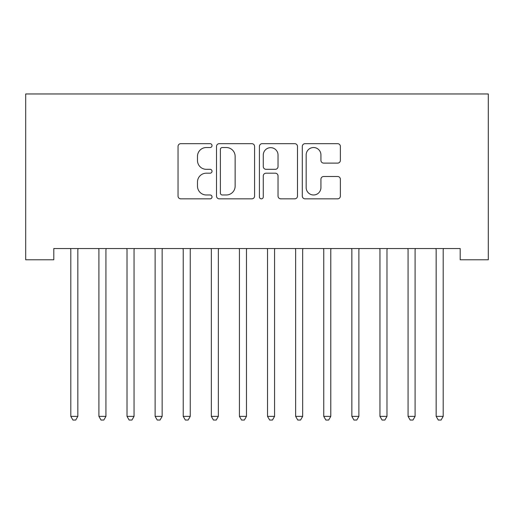 <?xml version="1.0" encoding="UTF-8"?>
<svg xmlns="http://www.w3.org/2000/svg" width="514" height="514" viewBox="0 0 514 514"><rect width="100%" height="100%" fill="white"/><g stroke="black" fill="none" stroke-linecap="round" stroke-linejoin="round"><path stroke-width="0.77" d="M212.031 145.597A1.934 1.934 0 0 0 210.104 143.669L180.793 143.669A2.756 2.756 0 0 0 178.037 146.426L178.037 196.078A2.756 2.756 0 0 0 180.793 198.841L210.104 198.841A1.934 1.934 0 0 0 212.031 196.907A1.934 1.934 0 0 0 210.104 194.979L206.307 194.979A8.828 8.828 0 0 1 197.485 186.152L197.485 182.014A8.828 8.828 0 0 1 206.307 173.186L210.104 173.186A1.934 1.934 0 0 0 212.031 171.252A1.934 1.934 0 0 0 210.104 169.324L206.307 169.324A8.828 8.828 0 0 1 197.485 160.496L197.485 156.359A8.828 8.828 0 0 1 206.307 147.531L210.104 147.531A1.934 1.934 0 0 0 212.031 145.597M337.621 163.118A2.756 2.756 0 0 0 340.377 160.355L340.377 146.426A2.756 2.756 0 0 0 337.621 143.669L305.072 143.669A2.756 2.756 0 0 0 302.309 146.426L302.309 196.078A2.756 2.756 0 0 0 305.072 198.841L337.621 198.841A2.756 2.756 0 0 0 340.377 196.078L340.377 179.251A2.756 2.756 0 0 0 337.621 176.495L323.691 176.495A2.756 2.756 0 0 0 320.929 179.251L320.929 187.597A7.382 7.382 0 0 1 313.553 194.979A7.382 7.382 0 0 1 306.171 187.597L306.171 154.907A7.382 7.382 0 0 1 313.553 147.531A7.382 7.382 0 0 1 320.929 154.907L320.929 160.355A2.756 2.756 0 0 0 323.691 163.118L337.621 163.118M460.197 248.538L53.803 248.538L53.803 259.782L25.7 259.782L25.7 93.966L488.3 93.966L488.3 259.782L460.197 259.782L460.197 248.538M254.584 146.426A2.756 2.756 0 0 0 251.828 143.669L219.272 143.669A2.756 2.756 0 0 0 216.516 146.426L216.516 196.078A2.756 2.756 0 0 0 219.272 198.841L251.828 198.841A2.756 2.756 0 0 0 254.584 196.078L254.584 146.426M262.172 143.669L294.728 143.669A2.756 2.756 0 0 1 297.484 146.426L297.484 196.078A2.756 2.756 0 0 1 294.728 198.841L280.792 198.841A2.756 2.756 0 0 1 278.035 196.078L278.035 175.942A2.756 2.756 0 0 0 275.279 173.186L266.034 173.186A2.756 2.756 0 0 0 263.277 175.942L263.277 196.907A1.934 1.934 0 0 1 261.343 198.841A1.934 1.934 0 0 1 259.416 196.907L259.416 146.426A2.756 2.756 0 0 1 262.172 143.669M222.311 147.531A1.934 1.934 0 0 0 220.377 149.458L220.377 193.046A1.934 1.934 0 0 0 222.311 194.979L226.308 194.979A8.828 8.828 0 0 0 235.136 186.152L235.136 156.359A8.828 8.828 0 0 0 226.308 147.531L222.311 147.531M278.035 155.048A7.382 7.382 0 0 0 270.653 147.666A7.382 7.382 0 0 0 263.277 155.048L263.277 166.562A2.756 2.756 0 0 0 266.034 169.324L275.279 169.324A2.756 2.756 0 0 0 278.035 166.562L278.035 155.048M77.832 250.003A2.808 2.808 0 0 1 78.038 248.956A2.808 2.808 0 0 0 77.832 250.003L77.832 416.379L70.81 416.379L70.81 250.003A2.808 2.808 0 0 0 70.604 248.956L70.437 248.538M78.205 248.538L78.038 248.956M77.832 416.379L75.725 420.034L72.917 420.034L70.81 416.379M105.935 250.003A2.808 2.808 0 0 1 106.141 248.956A2.808 2.808 0 0 0 105.935 250.003L105.935 416.379L98.913 416.379L98.913 250.003A2.808 2.808 0 0 0 98.707 248.956L98.54 248.538M134.045 250.003A2.808 2.808 0 0 1 134.244 248.956A2.808 2.808 0 0 0 134.045 250.003L134.045 416.379L127.016 416.379L127.016 250.003A2.808 2.808 0 0 0 126.817 248.956L126.65 248.538M106.308 248.538L106.141 248.956M105.935 416.379L103.828 420.034L101.02 420.034L98.913 416.379M134.411 248.538L134.244 248.956M134.045 416.379L131.937 420.034L129.123 420.034L127.016 416.379M162.148 250.003A2.808 2.808 0 0 1 162.353 248.956A2.808 2.808 0 0 0 162.148 250.003L162.148 416.379L155.119 416.379L155.119 250.003A2.808 2.808 0 0 0 154.92 248.956L154.753 248.538M190.251 250.003A2.808 2.808 0 0 1 190.456 248.956A2.808 2.808 0 0 0 190.251 250.003L190.251 416.379L183.228 416.379L183.228 250.003A2.808 2.808 0 0 0 183.023 248.956L182.856 248.538M162.514 248.538L162.353 248.956M162.148 416.379L160.04 420.034L157.226 420.034L155.119 416.379M190.623 248.538L190.456 248.956M190.251 416.379L188.143 420.034L185.336 420.034L183.228 416.379M218.354 250.003A2.808 2.808 0 0 1 218.559 248.956A2.808 2.808 0 0 0 218.354 250.003L218.354 416.379L211.331 416.379L211.331 250.003A2.808 2.808 0 0 0 211.125 248.956L210.958 248.538M218.726 248.538L218.559 248.956M218.354 416.379L216.246 420.034L213.438 420.034L211.331 416.379M246.463 250.003A2.808 2.808 0 0 1 246.662 248.956A2.808 2.808 0 0 0 246.463 250.003L246.463 416.379L239.434 416.379L239.434 250.003A2.808 2.808 0 0 0 239.228 248.956L239.068 248.538M246.829 248.538L246.662 248.956M246.463 416.379L244.356 420.034L241.541 420.034L239.434 416.379M274.566 250.003A2.808 2.808 0 0 1 274.772 248.956A2.808 2.808 0 0 0 274.566 250.003L274.566 416.379L267.537 416.379L267.537 250.003A2.808 2.808 0 0 0 267.338 248.956L267.171 248.538M274.932 248.538L274.772 248.956M274.566 416.379L272.459 420.034L269.644 420.034L267.537 416.379M302.669 250.003A2.808 2.808 0 0 1 302.874 248.956A2.808 2.808 0 0 0 302.669 250.003L302.669 416.379L295.646 416.379L295.646 250.003A2.808 2.808 0 0 0 295.441 248.956L295.274 248.538M303.042 248.538L302.874 248.956M302.669 416.379L300.561 420.034L297.754 420.034L295.646 416.379M330.772 250.003A2.808 2.808 0 0 1 330.977 248.956A2.808 2.808 0 0 0 330.772 250.003L330.772 416.379L323.749 416.379L323.749 250.003A2.808 2.808 0 0 0 323.544 248.956L323.377 248.538M331.144 248.538L330.977 248.956M330.772 416.379L328.664 420.034L325.857 420.034L323.749 416.379M358.881 250.003A2.808 2.808 0 0 1 359.08 248.956A2.808 2.808 0 0 0 358.881 250.003L358.881 416.379L351.852 416.379L351.852 250.003A2.808 2.808 0 0 0 351.647 248.956L351.486 248.538M359.247 248.538L359.08 248.956M358.881 416.379L356.774 420.034L353.96 420.034L351.852 416.379M386.984 250.003A2.808 2.808 0 0 1 387.183 248.956A2.808 2.808 0 0 0 386.984 250.003L386.984 416.379L379.955 416.379L379.955 250.003A2.808 2.808 0 0 0 379.756 248.956L379.589 248.538M387.35 248.538L387.183 248.956M386.984 416.379L384.877 420.034L382.063 420.034L379.955 416.379M415.087 250.003A2.808 2.808 0 0 1 415.293 248.956A2.808 2.808 0 0 0 415.087 250.003L415.087 416.379L408.065 416.379L408.065 250.003A2.808 2.808 0 0 0 407.859 248.956L407.692 248.538M415.46 248.538L415.293 248.956M415.087 416.379L412.98 420.034L410.172 420.034L408.065 416.379M443.19 250.003A2.808 2.808 0 0 1 443.396 248.956A2.808 2.808 0 0 0 443.19 250.003L443.19 416.379L436.168 416.379L436.168 250.003A2.808 2.808 0 0 0 435.962 248.956L435.795 248.538M443.563 248.538L443.396 248.956M443.19 416.379L441.083 420.034L438.275 420.034L436.168 416.379"/></g></svg>
